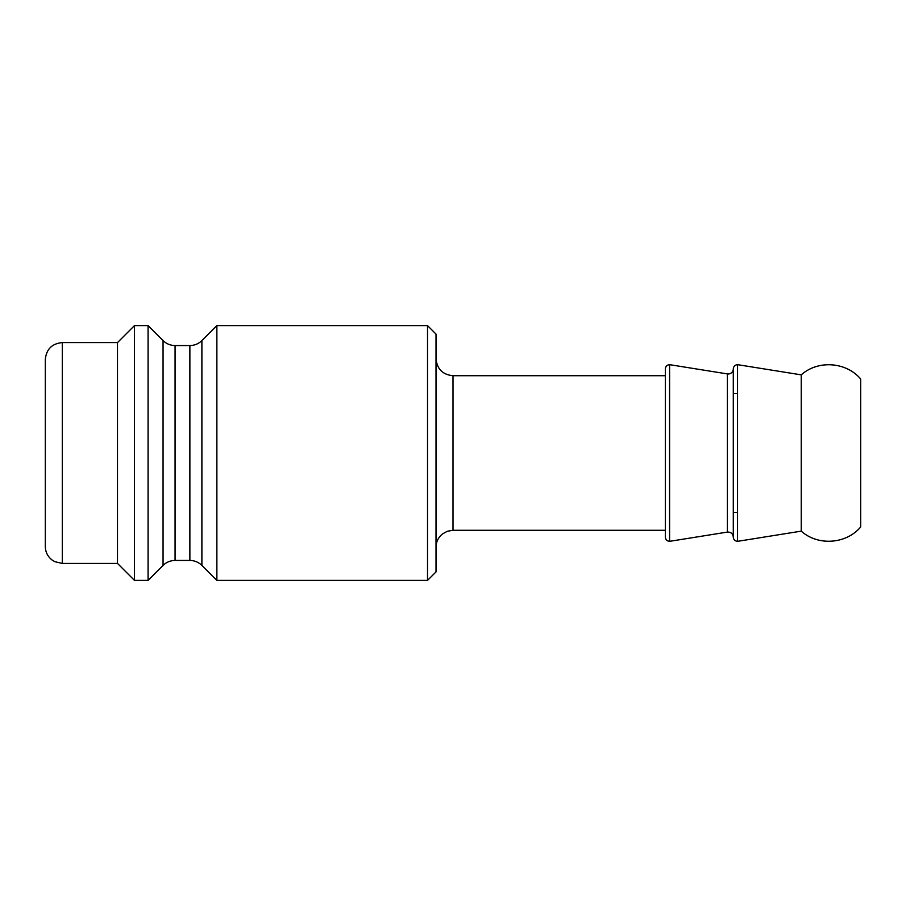 <?xml version="1.0" encoding="UTF-8"?>
<svg xmlns="http://www.w3.org/2000/svg" width="906" height="906" viewBox="0 0 906 906"><rect width="100%" height="100%" fill="white"/><g stroke="black" fill="none" stroke-linecap="round" stroke-linejoin="round"><path stroke-width="1.36" d="M427.519 325.594L427.519 580.406L436.013 571.913L436.013 334.088L427.519 325.594L216.874 325.594L216.874 580.406L427.519 580.406M201.891 340.577C198.539 343.827 194.541 345.48 189.875 345.548L189.875 560.452C194.541 560.52 198.539 562.173 201.891 565.423L201.891 340.577L216.874 325.594M175.073 345.548C170.407 345.48 166.41 343.827 163.057 340.577L163.057 565.423C166.41 562.173 170.407 560.52 175.073 560.452L175.073 345.548L189.875 345.548M163.057 340.577L148.074 325.594L148.074 580.406L163.057 565.423M737.541 512.456L733.294 512.456L733.294 537.099L733.294 368.889A5.096 5.096 180 0 1 727.393 373.918L669.591 364.665L669.591 541.335C667.031 541.109 665.616 539.693 665.344 537.088L665.344 368.912C665.593 366.33 667.009 364.914 669.591 364.665M801.244 374.858C817.948 359.829 846.272 361.822 860.7 379.048L860.7 526.952C846.272 544.166 817.948 546.171 801.244 531.143L801.244 374.858L737.541 364.665C734.959 364.937 733.543 366.341 733.294 368.889L733.294 393.544L737.541 393.544M436.013 547.281C436.126 541.845 438.289 537.394 442.479 533.94L447.371 531.256L453 530.293L453 375.707C442.683 374.699 437.02 369.036 436.013 358.719M453 375.707L665.344 375.707M62.288 342.581C51.97 343.589 46.308 349.252 45.3 359.569L45.3 546.431C45.413 551.867 47.576 556.318 51.767 559.772L54.813 561.686L62.288 563.419L62.288 342.581L117.497 342.581L117.497 563.419L134.484 580.406L148.074 580.406M117.497 342.581L134.484 325.594L134.484 580.406M134.484 325.594L148.074 325.594M737.541 364.665L737.541 541.335C734.947 541.063 733.532 539.648 733.294 537.099C732.852 533.645 730.882 531.969 727.393 532.082L669.591 541.335M727.393 373.906L727.393 532.082M175.073 560.452L189.875 560.452M201.891 565.423L216.874 580.406M453 530.293L665.344 530.293M62.288 563.419L117.497 563.419M801.244 531.143L737.541 541.335"/></g></svg>
